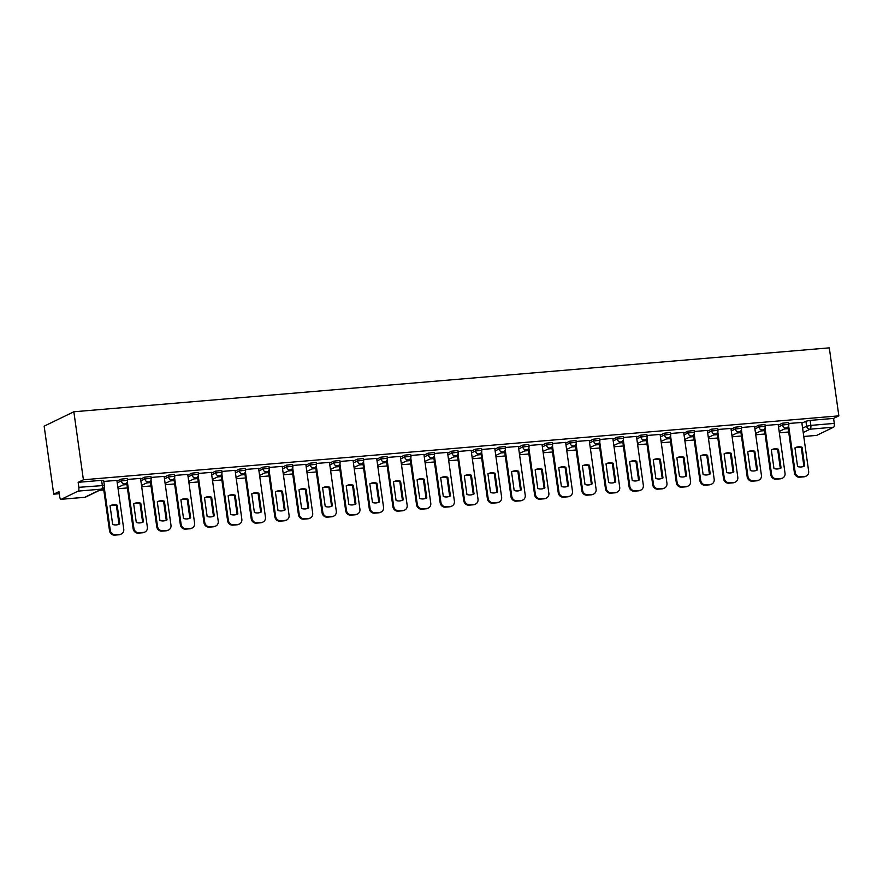 <?xml version="1.0" encoding="UTF-8"?>
<svg xmlns="http://www.w3.org/2000/svg" width="883" height="883" viewBox="0 0 883 883"><rect width="100%" height="100%" fill="white"/><g stroke="black" fill="none" stroke-linecap="round" stroke-linejoin="round"><path stroke-width="1.32" d="M127.284 478.454L121.015 479.171L121.258 480.948L127.538 480.231L127.284 478.454M150.905 476.456L144.624 477.173L144.878 478.95L151.159 478.233L150.905 476.456M174.525 474.458L168.245 475.175L168.498 476.952L174.779 476.235L174.525 474.458M198.145 472.46L191.865 473.178L192.108 474.944L198.388 474.237L198.145 472.46M221.754 470.462L215.474 471.18L215.728 472.946L222.008 472.239L221.754 470.462M245.375 468.465L239.094 469.182L239.348 470.948L245.629 470.242L245.375 468.465M268.995 466.467L262.715 467.184L262.968 468.95L269.238 468.244L268.995 466.467M292.615 464.469L286.335 465.186L286.578 466.952L292.858 466.246L292.615 464.469M316.224 462.471L309.944 463.189L310.198 464.955L316.478 464.248L316.224 462.471M339.845 460.473L333.564 461.191L333.818 462.957L340.098 462.25L339.845 460.473M363.465 458.476L357.185 459.193L357.427 460.959L363.708 460.253L363.465 458.476M387.085 456.478L380.805 457.195L381.048 458.961L387.328 458.255L387.085 456.478M410.694 454.48L404.414 455.198L404.668 456.964L410.948 456.257L410.694 454.48M434.315 452.482L428.034 453.2L428.288 454.966L434.568 454.259L434.315 452.482M457.935 450.485L451.654 451.202L451.897 452.968L458.178 452.262L457.935 450.485M481.555 448.487L475.275 449.204L475.518 450.97L481.798 450.264L481.555 448.487M505.164 446.489L498.884 447.206L499.138 448.972L505.418 448.255L505.164 446.489M528.785 444.491L522.504 445.198L522.758 446.975L529.038 446.257L528.785 444.491M552.405 442.493L546.124 443.2L546.367 444.977L552.648 444.259L552.405 442.493M576.025 440.496L569.745 441.202L569.988 442.979L576.268 442.262L576.025 440.496M599.634 438.498L593.354 439.204L593.608 440.981L599.888 440.264L599.634 438.498M623.255 436.5L616.974 437.206L617.228 438.983L623.508 438.266L623.255 436.5M646.875 434.502L640.594 435.209L640.837 436.986L647.118 436.268L646.875 434.502M670.484 432.504L664.215 433.211L664.457 434.988L670.738 434.27L670.484 432.504M694.104 430.507L687.824 431.213L688.078 432.99L694.358 432.273L694.104 430.507M717.724 428.509L711.444 429.215L711.698 430.992L717.967 430.275L717.724 428.509M741.345 426.511L735.064 427.217L735.307 428.995L741.588 428.277L741.345 426.511M764.954 424.513L758.674 425.22L758.927 426.997L765.208 426.279L764.954 424.513M788.574 422.516L782.294 423.222L782.548 424.999L788.828 424.281L788.574 422.516M802.603 428.167L806.62 426.224L810.826 425.385L834.292 423.399L833.596 418.41L838.85 415.86L83.399 479.778L73.841 411.776L44.15 426.169L53.708 494.171L59.249 493.707M99.613 490.286L103.775 489.933M118.068 488.729L127.395 487.935M141.677 486.732L151.015 485.937M165.298 484.734L174.624 483.939M188.918 482.736L198.245 481.941M212.538 480.738L221.865 479.944M236.147 478.741L245.485 477.946M259.768 476.743L269.094 475.948M283.388 474.745L292.714 473.95M307.008 472.747L316.335 471.952M330.617 470.749L339.955 469.955M354.238 468.752L363.564 467.957M377.858 466.754L387.184 465.959M401.478 464.745L410.805 463.961M425.087 462.747L434.414 461.964M448.707 460.749L458.034 459.966M472.328 458.752L481.654 457.968M495.948 456.754L505.275 455.97M519.557 454.756L528.884 453.972M543.177 452.758L552.504 451.975M566.798 450.76L576.124 449.977M590.407 448.763L599.745 447.979M614.027 446.765L623.354 445.981M637.647 444.767L646.974 443.983M661.268 442.769L670.594 441.986M684.877 440.772L694.215 439.988M708.497 438.774L717.824 437.99M732.117 436.776L741.444 435.992M755.738 434.778L765.064 433.995M779.347 432.78L788.685 431.997M838.85 415.86L829.292 347.858L73.841 411.776M53.708 494.171L58.962 491.621L59.669 496.621A3.289 1.247 -94.8 0 0 61.126 499.314A3.289 1.247 -94.8 0 0 61.302 499.27L78.112 491.114A3.289 1.247 -94.8 0 0 78.841 487.317L104.371 485.451L103.675 480.451L101.611 480.341L102.307 485.33A3.289 1.247 -94.8 0 1 101.578 489.127L78.112 491.114M83.399 479.778L78.145 482.317L78.841 487.317M801.896 423.178L805.914 421.224L806.62 426.224A3.289 3.002 -115.9 0 0 810.097 429.182L803.21 432.527M816.753 435.352A3.289 1.247 85.2 0 1 816.576 435.396L803.773 436.489L816.753 435.352L833.563 427.206L810.097 429.182A3.289 1.247 -94.8 0 0 810.826 425.385L810.13 420.396L805.914 421.224M834.292 423.399A3.289 1.247 85.2 0 1 833.563 427.206M778.177 424.436L765.097 425.485M754.557 426.434L741.477 427.482M730.947 428.432L717.857 429.48M707.327 430.429L694.248 431.478M683.707 432.427L670.627 433.476M660.087 434.425L647.007 435.474M636.477 436.423L623.387 437.471M612.857 438.421L599.778 439.469M589.237 440.418L576.158 441.467M565.617 442.416L552.537 443.476M542.007 444.414L528.917 445.474M518.387 446.412L505.308 447.471M494.767 448.409L481.688 449.469M471.147 450.407L458.067 451.467M447.538 452.405L434.458 453.465M423.917 454.403L410.838 455.462M400.297 456.401L387.218 457.46M376.688 458.398L363.597 459.458M353.068 460.396L339.988 461.456M329.447 462.394L316.368 463.454M305.827 464.392L292.748 465.451M282.218 466.39L269.127 467.449M258.598 468.387L245.518 469.447M221.832 473.851L228.366 520.33A4.923 4.514 64.1 0 0 233.587 524.778L237.98 524.403A4.923 4.514 64.1 0 0 241.832 519.182L235.11 470.33L221.898 471.445M211.357 472.383L198.278 473.443M187.748 474.381L174.657 475.44M164.128 476.379L151.048 477.438M140.507 478.387L127.428 479.436M116.887 480.385L103.808 481.434M116.998 481.114L121.015 479.171M140.618 479.116L144.624 477.173M164.227 477.118L168.245 475.175M187.847 475.12L191.865 473.178M211.467 473.122L215.474 471.18M235.088 471.125L239.094 469.182M258.697 469.127L262.715 467.184M282.317 467.129L286.335 465.186M305.937 465.131L309.944 463.189M329.547 463.134L333.564 461.191M353.167 461.136L357.185 459.193M376.787 459.138L380.805 457.195M400.407 457.14L404.414 455.198M424.017 455.142L428.034 453.2M447.637 453.145L451.654 451.202M471.257 451.147L475.275 449.204M494.877 449.149L498.884 447.206M518.487 447.151L522.504 445.198M542.107 445.153L546.124 443.2M565.727 443.156L569.745 441.202M589.347 441.158L593.354 439.204M612.957 439.16L616.974 437.206M636.577 437.162L640.594 435.209M660.197 435.164L664.215 433.211M683.817 433.167L687.824 431.213M707.426 431.169L711.444 429.215M731.047 429.171L735.064 427.217M754.667 427.173L758.674 425.22M778.276 425.176L782.294 423.222M801.797 422.438L788.718 423.487M123.101 484.91L126.92 484.59M146.71 482.913L150.54 482.593M170.331 480.915L174.161 480.595M193.951 478.917L197.77 478.597M217.571 476.919L221.39 476.599M241.18 474.922L245.01 474.601M264.801 472.924L268.631 472.604M288.421 470.926L292.24 470.606M312.03 468.928L315.86 468.608M335.65 466.93L339.48 466.61M359.271 464.933L363.101 464.613M382.891 462.935L386.71 462.615M406.5 460.937L410.33 460.617M430.12 458.939L433.95 458.619M453.741 456.941L457.571 456.621M477.361 454.944L481.18 454.624M500.97 452.946L504.8 452.626M524.59 450.948L528.42 450.628M548.211 448.95L552.041 448.619M571.831 446.953L575.65 446.621M595.44 444.955L599.27 444.624M619.06 442.957L622.89 442.626M642.681 440.959L646.499 440.628M666.301 438.961L670.12 438.63M689.91 436.964L693.74 436.632M713.53 434.966L717.36 434.635M737.15 432.968L740.969 432.637M760.76 430.97L764.59 430.639M784.38 428.972L788.21 428.641M788.155 428.288L785.274 428.531M78.145 482.317L101.611 480.341M833.596 418.41L810.13 420.396M764.546 430.286L761.654 430.529M740.925 432.284L738.033 432.527M717.305 434.281L714.424 434.524M693.685 436.279L690.804 436.522M670.076 438.277L667.184 438.531M646.455 440.275L643.564 440.529M622.835 442.273L619.954 442.526M599.226 444.27L596.334 444.524M575.606 446.279L572.714 446.522M551.985 448.277L549.105 448.52M528.365 450.275L525.484 450.518M504.756 452.273L501.864 452.515M481.136 454.27L478.244 454.513M457.515 456.268L454.635 456.511M433.895 458.266L431.014 458.509M410.286 460.264L407.394 460.507M386.666 462.262L383.774 462.504M363.045 464.259L360.165 464.502M339.425 466.257L336.544 466.5M315.816 468.255L312.924 468.498M292.196 470.253L289.304 470.496M268.575 472.25L265.695 472.493M244.955 474.248L242.074 474.491M221.346 476.246L218.454 476.489M197.726 478.244L194.834 478.487M174.106 480.242L171.225 480.484M150.496 482.239L147.604 482.482M126.876 484.237L123.984 484.48M794.954 447.869A10.265 9.393 -115.9 0 1 795.34 447.659A10.265 9.393 -115.9 0 1 802.062 447.262L804.689 465.926A10.265 9.393 -115.9 0 1 804.303 466.125A10.265 9.393 -115.9 0 1 797.57 466.533L794.954 447.869A10.265 9.393 -115.9 0 1 801.3 447.637L803.916 466.301A10.265 9.393 -115.9 0 1 803.905 466.312M788.651 425.893L795.175 472.372A4.923 4.514 64.1 0 0 800.395 476.82L804.788 476.445A4.923 4.514 64.1 0 0 806.256 476.047L805.484 476.423A4.923 4.514 -115.9 0 1 804.016 476.82L799.623 477.195A4.923 4.514 -115.9 0 1 794.402 472.747L787.978 426.975M806.256 476.047A4.923 4.514 64.1 0 0 808.651 471.235L801.786 422.383M802.062 447.262L801.3 447.637M804.689 465.926L803.916 466.301M771.345 449.855A10.265 9.393 -115.9 0 1 777.68 449.635L780.296 468.299A10.265 9.393 -115.9 0 1 780.296 468.31L781.069 467.924A10.265 9.393 -115.9 0 1 780.682 468.122A10.265 9.393 -115.9 0 1 773.961 468.531L771.334 449.866A10.265 9.393 -115.9 0 1 771.731 449.657A10.265 9.393 -115.9 0 1 778.453 449.259L781.069 467.924M765.031 427.891L771.565 474.37A4.923 4.514 64.1 0 0 776.786 478.818L781.168 478.443A4.923 4.514 64.1 0 0 782.647 478.045L781.874 478.42A4.923 4.514 -115.9 0 1 780.406 478.818L776.014 479.193A4.923 4.514 -115.9 0 1 770.793 474.745L764.358 428.972M782.647 478.045A4.923 4.514 64.1 0 0 785.031 473.233L778.166 424.381M778.453 449.259L777.68 449.635M754.06 451.632L756.687 470.297A10.265 9.393 -115.9 0 1 756.676 470.308L757.459 469.922A10.265 9.393 -115.9 0 1 757.062 470.12A10.265 9.393 -115.9 0 1 750.34 470.529L747.713 451.864A10.265 9.393 -115.9 0 1 754.06 451.632L754.833 451.257L757.459 469.922M741.411 429.889L747.945 476.367A4.923 4.514 64.1 0 0 753.166 480.816L757.559 480.451A4.923 4.514 64.1 0 0 759.027 480.043L758.254 480.418A4.923 4.514 -115.9 0 1 756.786 480.816L752.393 481.191A4.923 4.514 -115.9 0 1 747.173 476.743L740.738 430.97M747.713 451.864A10.265 9.393 -115.9 0 1 748.111 451.654A10.265 9.393 -115.9 0 1 754.833 451.257M759.027 480.043A4.923 4.514 64.1 0 0 761.422 475.231L754.557 426.379M730.44 453.63L733.067 472.295A10.265 9.393 -115.9 0 1 733.056 472.306L733.839 471.919A10.265 9.393 -115.9 0 1 733.442 472.129A10.265 9.393 -115.9 0 1 726.72 472.526L724.104 453.862A10.265 9.393 -115.9 0 1 730.44 453.63L731.212 453.255L733.839 471.919M717.791 431.886L724.325 478.365A4.923 4.514 64.1 0 0 729.546 482.813L733.939 482.449A4.923 4.514 64.1 0 0 735.407 482.041L734.634 482.416A4.923 4.514 -115.9 0 1 733.166 482.813L728.773 483.189A4.923 4.514 -115.9 0 1 723.552 478.741L717.117 432.968M724.104 453.862A10.265 9.393 -115.9 0 1 724.49 453.652A10.265 9.393 -115.9 0 1 731.212 453.255M735.407 482.041A4.923 4.514 64.1 0 0 737.802 477.228L730.936 428.376M706.83 455.628L709.446 474.292A10.265 9.393 -115.9 0 1 709.435 474.303L710.219 473.917A10.265 9.393 -115.9 0 1 709.833 474.127A10.265 9.393 -115.9 0 1 703.111 474.524L700.484 455.86A10.265 9.393 -115.9 0 1 706.83 455.628L707.603 455.253L710.219 473.917M694.181 433.884L700.705 480.363A4.923 4.514 64.1 0 0 705.925 484.811L710.318 484.447A4.923 4.514 64.1 0 0 711.786 484.039L711.025 484.414A4.923 4.514 -115.9 0 1 709.546 484.811L705.164 485.186A4.923 4.514 -115.9 0 1 699.943 480.738L693.508 434.977M700.484 455.86A10.265 9.393 -115.9 0 1 700.87 455.65A10.265 9.393 -115.9 0 1 707.603 455.253M711.786 484.039A4.923 4.514 64.1 0 0 714.181 479.226L707.316 430.374M676.864 457.858A10.265 9.393 -115.9 0 1 677.261 457.648A10.265 9.393 -115.9 0 1 683.983 457.251L686.599 475.915A10.265 9.393 -115.9 0 1 686.212 476.125A10.265 9.393 -115.9 0 1 679.491 476.522L676.864 457.858A10.265 9.393 -115.9 0 1 683.21 457.626L685.837 476.29A10.265 9.393 -115.9 0 1 685.826 476.301M670.561 435.882L677.095 482.361A4.923 4.514 64.1 0 0 682.316 486.809L686.709 486.445A4.923 4.514 64.1 0 0 688.177 486.036L687.404 486.412A4.923 4.514 -115.9 0 1 685.936 486.82L681.544 487.184A4.923 4.514 -115.9 0 1 676.323 482.736L669.888 436.975M688.177 486.036A4.923 4.514 64.1 0 0 690.561 481.224L683.696 432.372M683.983 457.251L683.21 457.626M686.599 475.915L685.837 476.29M653.254 459.844A10.265 9.393 -115.9 0 1 659.59 459.624L662.217 478.288A10.265 9.393 -115.9 0 1 662.206 478.299L662.99 477.913A10.265 9.393 -115.9 0 1 662.592 478.122A10.265 9.393 -115.9 0 1 655.87 478.52L653.243 459.855A10.265 9.393 -115.9 0 1 653.641 459.657A10.265 9.393 -115.9 0 1 660.363 459.248L662.99 477.913M646.941 437.88L653.475 484.359A4.923 4.514 64.1 0 0 658.696 488.807L663.089 488.442A4.923 4.514 64.1 0 0 664.557 488.034L663.784 488.409A4.923 4.514 -115.9 0 1 662.316 488.818L657.923 489.182A4.923 4.514 -115.9 0 1 652.703 484.734L646.268 438.972M664.557 488.034A4.923 4.514 64.1 0 0 666.952 483.222L660.087 434.37M660.363 459.248L659.59 459.624M635.97 461.621L638.597 480.286A10.265 9.393 -115.9 0 1 638.586 480.297L639.369 479.911A10.265 9.393 -115.9 0 1 638.983 480.12A10.265 9.393 -115.9 0 1 632.25 480.518L629.634 461.853A10.265 9.393 -115.9 0 1 635.97 461.621L636.742 461.246L639.369 479.911M623.321 439.877L629.855 486.356A4.923 4.514 64.1 0 0 635.076 490.805L639.469 490.44A4.923 4.514 64.1 0 0 640.937 490.032L640.164 490.407A4.923 4.514 -115.9 0 1 638.696 490.816L634.303 491.18A4.923 4.514 -115.9 0 1 629.082 486.732L622.658 440.97M629.634 461.853A10.265 9.393 -115.9 0 1 630.02 461.654A10.265 9.393 -115.9 0 1 636.742 461.246M640.937 490.032A4.923 4.514 64.1 0 0 643.332 485.22L636.466 436.368M612.361 463.619L614.976 482.284A10.265 9.393 -115.9 0 1 614.965 482.295L615.749 481.908A10.265 9.393 -115.9 0 1 615.363 482.118A10.265 9.393 -115.9 0 1 608.641 482.515L606.014 463.851A10.265 9.393 -115.9 0 1 612.361 463.619L613.133 463.244L615.749 481.908M599.712 441.875L606.246 488.354A4.923 4.514 64.1 0 0 611.466 492.802L615.848 492.438A4.923 4.514 64.1 0 0 617.316 492.03L616.555 492.405A4.923 4.514 -115.9 0 1 615.076 492.813L610.694 493.178A4.923 4.514 -115.9 0 1 605.473 488.729L599.038 442.968M606.014 463.851A10.265 9.393 -115.9 0 1 606.4 463.652A10.265 9.393 -115.9 0 1 613.133 463.244M617.316 492.03A4.923 4.514 64.1 0 0 619.711 487.217L612.846 438.365M582.394 465.849A10.265 9.393 -115.9 0 1 582.791 465.65A10.265 9.393 -115.9 0 1 589.513 465.242L592.14 483.906A10.265 9.393 -115.9 0 1 591.742 484.116A10.265 9.393 -115.9 0 1 585.021 484.513L582.394 465.849A10.265 9.393 -115.9 0 1 588.74 465.617L591.367 484.281A10.265 9.393 -115.9 0 1 591.356 484.292M576.091 443.873L582.625 490.352A4.923 4.514 64.1 0 0 587.846 494.8L592.239 494.436A4.923 4.514 64.1 0 0 593.707 494.027L592.935 494.403A4.923 4.514 -115.9 0 1 591.467 494.811L587.074 495.175A4.923 4.514 -115.9 0 1 581.853 490.727L575.418 444.966M593.707 494.027A4.923 4.514 64.1 0 0 596.102 489.215L589.237 440.363M589.513 465.242L588.74 465.617M592.14 483.906L591.367 484.281M558.773 467.847A10.265 9.393 -115.9 0 1 559.171 467.648A10.265 9.393 -115.9 0 1 565.893 467.239L568.52 485.904A10.265 9.393 -115.9 0 1 568.122 486.114A10.265 9.393 -115.9 0 1 561.4 486.511L558.773 467.847A10.265 9.393 -115.9 0 1 565.12 467.615L567.747 486.279A10.265 9.393 -115.9 0 1 567.736 486.29M552.471 445.871L559.005 492.35A4.923 4.514 64.1 0 0 564.226 496.798L568.619 496.434A4.923 4.514 64.1 0 0 570.087 496.025L569.314 496.401A4.923 4.514 -115.9 0 1 567.846 496.809L563.453 497.173A4.923 4.514 -115.9 0 1 558.233 492.725L551.798 446.964M570.087 496.025A4.923 4.514 64.1 0 0 572.482 491.213L565.617 442.361M565.893 467.239L565.12 467.615M568.52 485.904L567.747 486.279M535.175 469.833A10.265 9.393 -115.9 0 1 541.5 469.613L544.127 488.277A10.265 9.393 -115.9 0 1 544.116 488.288M528.851 447.869L535.385 494.348A4.923 4.514 64.1 0 0 540.606 498.796L544.999 498.431A4.923 4.514 64.1 0 0 546.467 498.023L545.694 498.398A4.923 4.514 -115.9 0 1 544.226 498.807L539.833 499.171A4.923 4.514 -115.9 0 1 534.612 494.723L528.189 448.961M544.899 487.902L542.272 469.237A10.265 9.393 -115.9 0 0 535.551 469.646A10.265 9.393 -115.9 0 0 535.164 469.844L537.78 488.509A10.265 9.393 -115.9 0 0 544.513 488.111A10.265 9.393 -115.9 0 0 544.899 487.902L544.127 488.277M546.467 498.023A4.923 4.514 64.1 0 0 548.862 493.211L541.996 444.359M542.272 469.237L541.5 469.613M511.544 471.842A10.265 9.393 -115.9 0 1 511.93 471.643A10.265 9.393 -115.9 0 1 518.663 471.235L521.279 489.899A10.265 9.393 -115.9 0 1 520.893 490.109A10.265 9.393 -115.9 0 1 514.171 490.506L511.544 471.842A10.265 9.393 -115.9 0 1 517.891 471.61L520.506 490.275A10.265 9.393 -115.9 0 1 520.495 490.286M505.242 449.866L511.776 496.345A4.923 4.514 64.1 0 0 516.996 500.793L521.378 500.429A4.923 4.514 64.1 0 0 522.857 500.021L522.085 500.396A4.923 4.514 -115.9 0 1 520.606 500.804L516.224 501.169A4.923 4.514 -115.9 0 1 511.003 496.721L504.568 450.959M522.857 500.021A4.923 4.514 64.1 0 0 525.242 495.208L518.376 446.356M518.663 471.235L517.891 471.61M521.279 489.899L520.506 490.275M494.27 473.608L496.897 492.272A10.265 9.393 -115.9 0 1 496.886 492.284L497.67 491.897A10.265 9.393 -115.9 0 1 497.272 492.107A10.265 9.393 -115.9 0 1 490.551 492.504L487.924 473.84A10.265 9.393 -115.9 0 1 494.27 473.608L495.043 473.244L497.67 491.897M481.621 451.875L488.156 498.343A4.923 4.514 64.1 0 0 493.376 502.791L497.769 502.427A4.923 4.514 64.1 0 0 499.237 502.019L498.465 502.394A4.923 4.514 -115.9 0 1 496.997 502.802L492.604 503.167A4.923 4.514 -115.9 0 1 487.383 498.718L480.948 452.957M487.924 473.84A10.265 9.393 -115.9 0 1 488.321 473.641A10.265 9.393 -115.9 0 1 495.043 473.244M499.237 502.019A4.923 4.514 64.1 0 0 501.632 497.206L494.767 448.354M470.65 475.606L473.277 494.27A10.265 9.393 -115.9 0 1 473.266 494.281L474.05 493.906A10.265 9.393 -115.9 0 1 473.652 494.105A10.265 9.393 -115.9 0 1 466.93 494.502L464.315 475.838A10.265 9.393 -115.9 0 1 470.65 475.606L471.423 475.242L474.05 493.906M458.001 453.873L464.535 500.341A4.923 4.514 64.1 0 0 469.756 504.8L474.149 504.425A4.923 4.514 64.1 0 0 475.617 504.016L474.844 504.392A4.923 4.514 -115.9 0 1 473.376 504.8L468.983 505.164A4.923 4.514 -115.9 0 1 463.763 500.716L457.328 454.955M464.315 475.838A10.265 9.393 -115.9 0 1 464.701 475.639A10.265 9.393 -115.9 0 1 471.423 475.242M475.617 504.016A4.923 4.514 64.1 0 0 478.012 499.204L471.147 450.352M440.705 477.835A10.265 9.393 -115.9 0 1 447.03 477.604L449.657 496.268A10.265 9.393 -115.9 0 1 449.646 496.279M434.392 455.871L440.915 502.339A4.923 4.514 64.1 0 0 446.136 506.798L450.529 506.423A4.923 4.514 64.1 0 0 451.997 506.014L451.224 506.389A4.923 4.514 -115.9 0 1 449.756 506.798L445.363 507.162A4.923 4.514 -115.9 0 1 440.142 502.714L433.719 456.952M450.429 495.904L447.802 477.239A10.265 9.393 -115.9 0 0 441.081 477.637A10.265 9.393 -115.9 0 0 440.694 477.835L443.31 496.5A10.265 9.393 -115.9 0 0 450.043 496.103A10.265 9.393 -115.9 0 0 450.429 495.904L449.657 496.268M451.997 506.014A4.923 4.514 64.1 0 0 454.392 501.202L447.526 452.35M447.802 477.239L447.03 477.604M417.085 479.833A10.265 9.393 -115.9 0 1 423.421 479.612L426.036 498.266A10.265 9.393 -115.9 0 1 426.036 498.277L426.809 497.902A10.265 9.393 -115.9 0 1 426.423 498.1A10.265 9.393 -115.9 0 1 419.701 498.498L417.074 479.833A10.265 9.393 -115.9 0 1 417.46 479.635A10.265 9.393 -115.9 0 1 424.193 479.237L426.809 497.902M410.772 457.869L417.306 504.336A4.923 4.514 64.1 0 0 422.527 508.796L426.908 508.42A4.923 4.514 64.1 0 0 428.387 508.012L427.615 508.387A4.923 4.514 -115.9 0 1 426.136 508.796L421.754 509.171A4.923 4.514 -115.9 0 1 416.533 504.712L410.098 458.95M428.387 508.012A4.923 4.514 64.1 0 0 430.772 503.2L423.906 454.348M424.193 479.237L423.421 479.612M393.465 481.831A10.265 9.393 -115.9 0 1 399.8 481.61L402.427 500.275A10.265 9.393 -115.9 0 1 402.416 500.275L403.2 499.899A10.265 9.393 -115.9 0 1 402.803 500.098A10.265 9.393 -115.9 0 1 396.081 500.495L393.454 481.831A10.265 9.393 -115.9 0 1 393.851 481.632A10.265 9.393 -115.9 0 1 400.573 481.235L403.2 499.899M387.151 459.866L393.686 506.334A4.923 4.514 64.1 0 0 398.906 510.793L403.299 510.418A4.923 4.514 64.1 0 0 404.767 510.021L403.995 510.385A4.923 4.514 -115.9 0 1 402.527 510.793L398.134 511.169A4.923 4.514 -115.9 0 1 392.913 506.71L386.478 460.948M404.767 510.021A4.923 4.514 64.1 0 0 407.162 505.197L400.297 456.345M400.573 481.235L399.8 481.61M376.18 483.608L378.807 502.272A10.265 9.393 -115.9 0 1 378.796 502.272L379.58 501.897A10.265 9.393 -115.9 0 1 379.182 502.096A10.265 9.393 -115.9 0 1 372.46 502.493L369.845 483.829A10.265 9.393 -115.9 0 1 376.18 483.608L376.953 483.233L379.58 501.897M363.531 461.864L370.065 508.332A4.923 4.514 64.1 0 0 375.286 512.791L379.679 512.416A4.923 4.514 64.1 0 0 381.147 512.019L380.374 512.383A4.923 4.514 -115.9 0 1 378.906 512.791L374.513 513.166A4.923 4.514 -115.9 0 1 369.293 508.707L362.858 462.946M369.845 483.829A10.265 9.393 -115.9 0 1 370.231 483.63A10.265 9.393 -115.9 0 1 376.953 483.233M381.147 512.019A4.923 4.514 64.1 0 0 383.542 507.195L376.677 458.354M352.571 485.606L355.187 504.27A10.265 9.393 -115.9 0 1 355.176 504.27L355.959 503.895A10.265 9.393 -115.9 0 1 355.573 504.094A10.265 9.393 -115.9 0 1 348.84 504.491L346.224 485.827A10.265 9.393 -115.9 0 1 352.571 485.606L353.332 485.231L355.959 503.895M339.922 463.862L346.445 510.341A4.923 4.514 64.1 0 0 351.666 514.789L356.059 514.414A4.923 4.514 64.1 0 0 357.527 514.016L356.754 514.392A4.923 4.514 -115.9 0 1 355.286 514.789L350.893 515.164A4.923 4.514 -115.9 0 1 345.672 510.705L339.249 464.944M346.224 485.827A10.265 9.393 -115.9 0 1 346.611 485.628A10.265 9.393 -115.9 0 1 353.332 485.231M357.527 514.016A4.923 4.514 64.1 0 0 359.922 509.193L353.057 460.352M328.951 487.604L331.566 506.268L332.339 505.893A10.265 9.393 -115.9 0 1 331.953 506.091A10.265 9.393 -115.9 0 1 325.231 506.489L322.604 487.824A10.265 9.393 -115.9 0 1 328.951 487.604L329.723 487.228L332.339 505.893M316.302 465.86L322.836 512.339A4.923 4.514 64.1 0 0 328.057 516.787L332.438 516.412A4.923 4.514 64.1 0 0 333.917 516.014L333.145 516.389A4.923 4.514 -115.9 0 1 331.677 516.787L327.284 517.162A4.923 4.514 -115.9 0 1 322.063 512.703L315.628 466.941M322.604 487.824A10.265 9.393 -115.9 0 1 323.001 487.626A10.265 9.393 -115.9 0 1 329.723 487.228M333.917 516.014A4.923 4.514 64.1 0 0 336.302 511.191L329.436 462.35M305.33 489.601L307.957 508.266A10.265 9.393 -115.9 0 1 307.946 508.266L308.73 507.891A10.265 9.393 -115.9 0 1 308.333 508.089A10.265 9.393 -115.9 0 1 301.611 508.487L298.984 489.822A10.265 9.393 -115.9 0 1 305.33 489.601L306.103 489.226L308.73 507.891M292.681 467.858L299.216 514.336A4.923 4.514 64.1 0 0 304.436 518.785L308.829 518.409A4.923 4.514 64.1 0 0 310.297 518.012L309.525 518.387A4.923 4.514 -115.9 0 1 308.057 518.785L303.664 519.16A4.923 4.514 -115.9 0 1 298.443 514.701L292.008 468.939M298.984 489.822A10.265 9.393 -115.9 0 1 299.381 489.624A10.265 9.393 -115.9 0 1 306.103 489.226M310.297 518.012A4.923 4.514 64.1 0 0 312.692 513.189L305.827 464.348M281.71 491.599L284.337 510.264A10.265 9.393 -115.9 0 1 284.326 510.264L285.11 509.888A10.265 9.393 -115.9 0 1 284.712 510.087A10.265 9.393 -115.9 0 1 277.99 510.484L275.375 491.82A10.265 9.393 -115.9 0 1 281.71 491.599L282.483 491.224L285.11 509.888M269.061 469.855L275.595 516.334A4.923 4.514 64.1 0 0 280.816 520.782L285.209 520.407A4.923 4.514 64.1 0 0 286.677 520.01L285.904 520.385A4.923 4.514 -115.9 0 1 284.436 520.782L280.043 521.158A4.923 4.514 -115.9 0 1 274.823 516.71L268.388 470.937M275.375 491.82A10.265 9.393 -115.9 0 1 275.761 491.621A10.265 9.393 -115.9 0 1 282.483 491.224M286.677 520.01A4.923 4.514 64.1 0 0 289.072 515.186L282.207 466.345M258.101 493.597L260.717 512.261A10.265 9.393 -115.9 0 1 260.706 512.261L261.489 511.886A10.265 9.393 -115.9 0 1 261.103 512.085A10.265 9.393 -115.9 0 1 254.381 512.482L251.754 493.818A10.265 9.393 -115.9 0 1 258.101 493.597L258.874 493.222L261.489 511.886M245.452 471.853L251.975 518.332A4.923 4.514 64.1 0 0 257.196 522.78L261.589 522.405A4.923 4.514 64.1 0 0 263.057 522.008L262.295 522.383A4.923 4.514 -115.9 0 1 260.816 522.78L256.434 523.155A4.923 4.514 -115.9 0 1 251.213 518.707L244.779 472.935M251.754 493.818A10.265 9.393 -115.9 0 1 252.141 493.619A10.265 9.393 -115.9 0 1 258.874 493.222M263.057 522.008A4.923 4.514 64.1 0 0 265.452 517.184L258.587 468.343M234.481 495.595L237.108 514.259A10.265 9.393 -115.9 0 1 237.097 514.259L237.869 513.884A10.265 9.393 -115.9 0 1 237.483 514.083A10.265 9.393 -115.9 0 1 230.761 514.48L228.134 495.816A10.265 9.393 -115.9 0 1 234.481 495.595L235.253 495.22L237.869 513.884M239.448 524.005L238.675 524.381A4.923 4.514 -115.9 0 1 237.207 524.778L232.814 525.153A4.923 4.514 -115.9 0 1 227.593 520.705L221.158 474.933M228.134 495.816A10.265 9.393 -115.9 0 1 228.531 495.617A10.265 9.393 -115.9 0 1 235.253 495.22M210.86 497.593L213.487 516.257A10.265 9.393 -115.9 0 1 213.476 516.257L214.26 515.882A10.265 9.393 -115.9 0 1 213.863 516.08A10.265 9.393 -115.9 0 1 207.141 516.478L204.514 497.813A10.265 9.393 -115.9 0 1 210.86 497.593L211.633 497.217L214.26 515.882M198.211 475.849L204.746 522.328A4.923 4.514 64.1 0 0 209.966 526.776L214.359 526.4A4.923 4.514 64.1 0 0 215.827 526.003L215.055 526.378A4.923 4.514 -115.9 0 1 213.587 526.776L209.194 527.151A4.923 4.514 -115.9 0 1 203.973 522.703L197.538 476.93M204.514 497.813A10.265 9.393 -115.9 0 1 204.911 497.615A10.265 9.393 -115.9 0 1 211.633 497.217M215.827 526.003A4.923 4.514 64.1 0 0 218.222 521.18L211.357 472.339M187.24 499.59L189.867 518.255A10.265 9.393 -115.9 0 1 189.856 518.255L190.64 517.88A10.265 9.393 -115.9 0 1 190.253 518.078A10.265 9.393 -115.9 0 1 183.521 518.476L180.905 499.811A10.265 9.393 -115.9 0 1 187.24 499.59L188.013 499.215L190.64 517.88M174.591 477.846L181.125 524.325A4.923 4.514 64.1 0 0 186.346 528.774L190.739 528.398A4.923 4.514 64.1 0 0 192.207 528.001L191.434 528.376A4.923 4.514 -115.9 0 1 189.966 528.774L185.573 529.149A4.923 4.514 -115.9 0 1 180.353 524.701L173.929 478.928M180.905 499.811A10.265 9.393 -115.9 0 1 181.291 499.612A10.265 9.393 -115.9 0 1 188.013 499.215M192.207 528.001A4.923 4.514 64.1 0 0 194.602 523.178L187.737 474.337M163.631 501.588L166.247 520.253A10.265 9.393 -115.9 0 1 166.236 520.253L167.019 519.877A10.265 9.393 -115.9 0 1 166.633 520.076A10.265 9.393 -115.9 0 1 159.911 520.473L157.284 501.809A10.265 9.393 -115.9 0 1 163.631 501.588L164.404 501.213L167.019 519.877M150.982 479.844L157.505 526.323A4.923 4.514 64.1 0 0 162.737 530.771L167.119 530.396A4.923 4.514 64.1 0 0 168.587 529.999L167.825 530.374A4.923 4.514 -115.9 0 1 166.346 530.771L161.964 531.147A4.923 4.514 -115.9 0 1 156.744 526.698L150.309 480.926M157.284 501.809A10.265 9.393 -115.9 0 1 157.671 501.61A10.265 9.393 -115.9 0 1 164.404 501.213M168.587 529.999A4.923 4.514 64.1 0 0 170.982 525.175L164.117 476.334M133.664 503.807A10.265 9.393 -115.9 0 1 134.061 503.608A10.265 9.393 -115.9 0 1 140.783 503.211L143.41 521.875A10.265 9.393 -115.9 0 1 143.013 522.074A10.265 9.393 -115.9 0 1 136.291 522.471L133.664 503.807A10.265 9.393 -115.9 0 1 140.011 503.586L142.638 522.25A10.265 9.393 -115.9 0 1 142.627 522.25M127.362 481.842L133.896 528.321A4.923 4.514 64.1 0 0 139.117 532.769L143.51 532.394A4.923 4.514 64.1 0 0 144.978 531.996L144.205 532.372A4.923 4.514 -115.9 0 1 142.737 532.769L138.344 533.144A4.923 4.514 -115.9 0 1 133.123 528.696L126.688 482.924M144.978 531.996A4.923 4.514 64.1 0 0 147.373 527.173L140.507 478.332M140.783 503.211L140.011 503.586M143.41 521.875L142.638 522.25M110.044 505.816A10.265 9.393 -115.9 0 1 110.441 505.606A10.265 9.393 -115.9 0 1 117.163 505.208L119.79 523.873A10.265 9.393 -115.9 0 1 119.393 524.072A10.265 9.393 -115.9 0 1 112.671 524.48L110.044 505.816A10.265 9.393 -115.9 0 1 116.39 505.584L119.017 524.248A10.265 9.393 -115.9 0 1 119.006 524.248M104.194 487.063L110.276 530.319A4.923 4.514 64.1 0 0 115.496 534.767L119.889 534.392A4.923 4.514 64.1 0 0 121.357 533.994L120.585 534.37A4.923 4.514 -115.9 0 1 119.117 534.767L114.724 535.142A4.923 4.514 -115.9 0 1 109.503 530.694L103.521 488.144M121.357 533.994A4.923 4.514 64.1 0 0 123.752 529.182L116.887 480.33M117.163 505.208L116.39 505.584M119.79 523.873L119.017 524.248M61.302 499.27L84.768 497.284L101.578 489.127A3.289 3.002 64.1 0 0 102.56 488.862A3.289 3.289 0 0 0 104.371 485.451M117.24 482.891L121.258 480.948A3.289 3.002 64.1 0 0 124.735 483.906A3.289 3.002 -115.9 0 0 125.717 483.641A3.289 3.289 0 0 0 127.538 480.231M140.861 480.893L144.878 478.95A3.289 3.002 64.1 0 0 148.355 481.908A3.289 3.002 -115.9 0 0 149.337 481.643A3.289 3.289 0 0 0 151.159 478.233M164.481 478.895L168.498 476.952A3.289 3.002 64.1 0 0 171.975 479.911A3.289 3.002 -115.9 0 0 172.958 479.646A3.289 3.289 0 0 0 174.779 476.235M188.101 476.897L192.108 474.944A3.289 3.002 64.1 0 0 195.596 477.913A3.289 3.002 -115.9 0 0 196.567 477.648A3.289 3.289 0 0 0 198.388 474.237M211.71 474.899L215.728 472.946A3.289 3.002 64.1 0 0 219.205 475.915A3.289 3.002 -115.9 0 0 220.187 475.65A3.289 3.289 0 0 0 222.008 472.239M235.331 472.902L239.348 470.948A3.289 3.002 64.1 0 0 242.825 473.917A3.289 3.002 -115.9 0 0 243.807 473.652A3.289 3.289 0 0 0 245.629 470.242M258.951 470.904L262.968 468.95A3.289 3.002 64.1 0 0 266.445 471.919A3.289 3.002 -115.9 0 0 267.428 471.654A3.289 3.289 0 0 0 269.238 468.244M282.571 468.906L286.578 466.952A3.289 3.002 64.1 0 0 290.066 469.922A3.289 3.002 -115.9 0 0 291.037 469.657A3.289 3.289 0 0 0 292.858 466.246M306.18 466.908L310.198 464.955A3.289 3.002 64.1 0 0 313.675 467.924A3.289 3.002 -115.9 0 0 314.657 467.659A3.289 3.289 0 0 0 316.478 464.248M329.8 464.911L333.818 462.957A3.289 3.002 64.1 0 0 337.295 465.926A3.289 3.002 -115.9 0 0 338.277 465.661A3.289 3.289 0 0 0 340.098 462.25M353.421 462.913L357.427 460.959A3.289 3.002 64.1 0 0 360.915 463.928A3.289 3.002 -115.9 0 0 361.898 463.663A3.289 3.289 0 0 0 363.708 460.253M377.041 460.915L381.048 458.961A3.289 3.002 64.1 0 0 384.535 461.93A3.289 3.002 -115.9 0 0 385.507 461.666A3.289 3.289 0 0 0 387.328 458.255M400.65 458.917L404.668 456.964A3.289 3.002 64.1 0 0 408.145 459.933A3.289 3.002 -115.9 0 0 409.127 459.668A3.289 3.289 0 0 0 410.948 456.257M424.27 456.919L428.288 454.966A3.289 3.002 64.1 0 0 431.765 457.935A3.289 3.002 -115.9 0 0 432.747 457.67A3.289 3.289 0 0 0 434.568 454.259M447.891 454.922L451.897 452.968A3.289 3.002 64.1 0 0 455.385 455.937A3.289 3.002 -115.9 0 0 456.368 455.672A3.289 3.289 0 0 0 458.178 452.262M471.5 452.924L475.518 450.97A3.289 3.002 64.1 0 0 479.005 453.939A3.289 3.002 -115.9 0 0 479.977 453.674A3.289 3.289 0 0 0 481.798 450.264M495.12 450.926L499.138 448.972A3.289 3.002 64.1 0 0 502.615 451.941A3.289 3.002 -115.9 0 0 503.597 451.677A3.289 3.289 0 0 0 505.418 448.255M518.74 448.917L522.758 446.975A3.289 3.002 64.1 0 0 526.235 449.944A3.289 3.002 -115.9 0 0 527.217 449.679A3.289 3.289 0 0 0 529.038 446.257M542.361 446.919L546.367 444.977A3.289 3.002 64.1 0 0 549.855 447.946A3.289 3.002 -115.9 0 0 550.837 447.681A3.289 3.289 0 0 0 552.648 444.259M565.97 444.922L569.988 442.979A3.289 3.002 64.1 0 0 573.464 445.948A3.289 3.002 -115.9 0 0 574.447 445.683A3.289 3.289 0 0 0 576.268 442.262M589.59 442.924L593.608 440.981A3.289 3.002 64.1 0 0 597.085 443.95A3.289 3.002 -115.9 0 0 598.067 443.674A3.289 3.289 0 0 0 599.888 440.264M613.21 440.926L617.228 438.983A3.289 3.002 64.1 0 0 620.705 441.953A3.289 3.002 -115.9 0 0 621.687 441.677A3.289 3.289 0 0 0 623.508 438.266M636.831 438.928L640.837 436.986A3.289 3.002 64.1 0 0 644.325 439.955A3.289 3.002 -115.9 0 0 645.296 439.679A3.289 3.289 0 0 0 647.118 436.268M660.44 436.93L664.457 434.988A3.289 3.002 64.1 0 0 667.934 437.957A3.289 3.002 -115.9 0 0 668.917 437.681A3.289 3.289 0 0 0 670.738 434.27M684.06 434.933L688.078 432.99A3.289 3.002 64.1 0 0 691.555 435.959A3.289 3.002 -115.9 0 0 692.537 435.683A3.289 3.289 0 0 0 694.358 432.273M707.68 432.935L711.698 430.992A3.289 3.002 64.1 0 0 715.175 433.961A3.289 3.002 -115.9 0 0 716.157 433.685A3.289 3.289 0 0 0 717.967 430.275M731.301 430.937L735.307 428.995A3.289 3.002 64.1 0 0 738.795 431.964A3.289 3.002 -115.9 0 0 739.766 431.688A3.289 3.289 0 0 0 741.588 428.277M754.91 428.939L758.927 426.997A3.289 3.002 64.1 0 0 762.404 429.966A3.289 3.002 -115.9 0 0 763.387 429.69A3.289 3.289 0 0 0 765.208 426.279M778.53 426.942L782.548 424.999A3.289 3.002 64.1 0 0 786.025 427.968A3.289 3.002 -115.9 0 0 787.007 427.692A3.289 3.289 0 0 0 788.828 424.281M61.126 499.314L84.591 497.328A3.289 3.289 0 0 0 85.75 497.008A3.289 3.002 64.1 0 1 84.768 497.284A3.289 1.247 85.2 0 1 84.591 497.328A3.289 1.247 85.2 0 1 84.415 497.317M795.175 472.372L794.402 472.747M800.395 476.82L799.623 477.195M804.788 476.445L804.016 476.82M771.565 474.37L770.793 474.745M776.786 478.818L776.014 479.193M781.168 478.443L780.406 478.818M747.945 476.367L747.173 476.743M753.166 480.816L752.393 481.191M757.559 480.451L756.786 480.816M724.325 478.365L723.552 478.741M729.546 482.813L728.773 483.189M733.939 482.449L733.166 482.813M700.705 480.363L699.943 480.738M705.925 484.811L705.164 485.186M710.318 484.447L709.546 484.811M677.095 482.361L676.323 482.736M682.316 486.809L681.544 487.184M686.709 486.445L685.936 486.82M653.475 484.359L652.703 484.734M658.696 488.807L657.923 489.182M663.089 488.442L662.316 488.818M629.855 486.356L629.082 486.732M635.076 490.805L634.303 491.18M639.469 490.44L638.696 490.816M606.246 488.354L605.473 488.729M611.466 492.802L610.694 493.178M615.848 492.438L615.076 492.813M582.625 490.352L581.853 490.727M587.846 494.8L587.074 495.175M592.239 494.436L591.467 494.811M559.005 492.35L558.233 492.725M564.226 496.798L563.453 497.173M568.619 496.434L567.846 496.809M535.385 494.348L534.612 494.723M540.606 498.796L539.833 499.171M544.999 498.431L544.226 498.807M511.776 496.345L511.003 496.721M516.996 500.793L516.224 501.169M521.378 500.429L520.606 500.804M488.156 498.343L487.383 498.718M493.376 502.791L492.604 503.167M497.769 502.427L496.997 502.802M464.535 500.341L463.763 500.716M469.756 504.8L468.983 505.164M474.149 504.425L473.376 504.8M440.915 502.339L440.142 502.714M446.136 506.798L445.363 507.162M450.529 506.423L449.756 506.798M417.306 504.336L416.533 504.712M422.527 508.796L421.754 509.171M426.908 508.42L426.136 508.796M393.686 506.334L392.913 506.71M398.906 510.793L398.134 511.169M403.299 510.418L402.527 510.793M370.065 508.332L369.293 508.707M375.286 512.791L374.513 513.166M379.679 512.416L378.906 512.791M346.445 510.341L345.672 510.705M351.666 514.789L350.893 515.164M356.059 514.414L355.286 514.789M322.836 512.339L322.063 512.703M328.057 516.787L327.284 517.162M332.438 516.412L331.677 516.787M299.216 514.336L298.443 514.701M304.436 518.785L303.664 519.16M308.829 518.409L308.057 518.785M275.595 516.334L274.823 516.71M280.816 520.782L280.043 521.158M285.209 520.407L284.436 520.782M251.975 518.332L251.213 518.707M257.196 522.78L256.434 523.155M261.589 522.405L260.816 522.78M228.366 520.33L227.593 520.705M233.587 524.778L232.814 525.153M237.98 524.403L237.207 524.778M204.746 522.328L203.973 522.703M209.966 526.776L209.194 527.151M214.359 526.4L213.587 526.776M181.125 524.325L180.353 524.701M186.346 528.774L185.573 529.149M190.739 528.398L189.966 528.774M157.505 526.323L156.744 526.698M162.737 530.771L161.964 531.147M167.119 530.396L166.346 530.771M133.896 528.321L133.123 528.696M139.117 532.769L138.344 533.144M143.51 532.394L142.737 532.769M110.276 530.319L109.503 530.694M115.496 534.767L114.724 535.142M119.889 534.392L119.117 534.767M787.007 427.692L779.17 431.5M763.387 429.69L755.55 433.498M739.766 431.688L731.941 435.496M716.157 433.685L708.321 437.493M692.537 435.683L684.7 439.491M668.917 437.681L661.08 441.489M645.296 439.679L637.471 443.487M621.687 441.677L613.851 445.485M598.067 443.674L590.23 447.482M574.447 445.683L566.61 449.48M550.837 447.681L543.001 451.478M527.217 449.679L519.381 453.476M503.597 451.677L495.76 455.473M479.977 453.674L472.14 457.471M456.368 455.672L448.531 459.469M432.747 457.67L424.911 461.467M409.127 459.668L401.29 463.465M385.507 461.666L377.67 465.462M361.898 463.663L354.061 467.46M338.277 465.661L330.441 469.458M314.657 467.659L306.82 471.456M291.037 469.657L283.211 473.454M267.428 471.654L259.591 475.451M243.807 473.652L235.971 477.449M220.187 475.65L212.35 479.447M196.567 477.648L188.741 481.445M172.958 479.646L165.121 483.442M149.337 481.643L141.501 485.44M125.717 483.641L117.88 487.438M85.75 497.008L102.56 488.862"/></g></svg>

